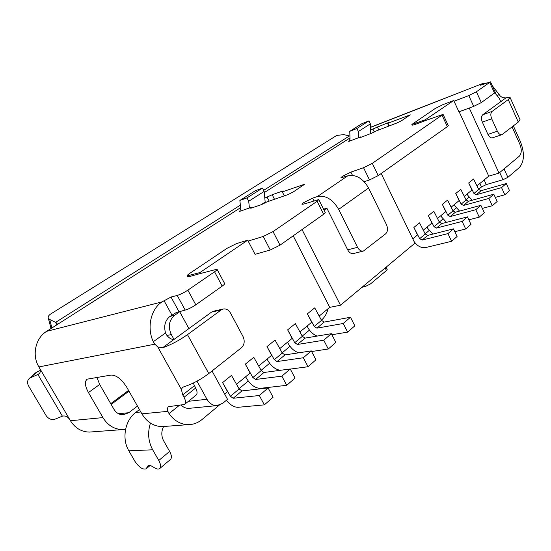 <?xml version="1.0" encoding="UTF-8"?>
<svg xmlns="http://www.w3.org/2000/svg" width="551" height="551" viewBox="0 0 551 551"><rect width="100%" height="100%" fill="white"/><g stroke="black" fill="none" stroke-linecap="round" stroke-linejoin="round"><path stroke-width="0.83" d="M363.557 167.711L372.283 163.351L443.087 114.381L448.3 125.642L447.35 126.64L378.22 175.604L369.507 179.943L363.557 167.711L350.891 172.112L342.302 176.403L340.855 177.835L347.695 175.865C355.898 174.199 362.861 178.235 368.578 187.981L338.679 209.366C332.701 199.283 325.593 195.02 317.355 196.562L312.637 198.133L303.663 202.61L301.976 204.304L303.973 204.028L318.781 199.572L317.114 201.28L273.027 231.592L280.018 245.161L270.272 250.002L255.085 254.342L248.157 241.062L263.261 236.455L273.027 231.592M454.045 101.226L458.935 111.853L473.708 106.377L468.784 95.578L454.045 101.226L453.721 100.516L442.653 104.766L435.242 108.478L411.879 124.457L425.324 119.767L453.721 100.516M425.324 119.767L425.668 120.504L443.087 114.381M199.868 272.6L247.695 240.174L236.448 243.625L227.026 248.322L189.771 273.344C187.822 274.673 186.989 275.507 187.271 275.858L199.868 272.6L200.364 273.53L217.004 269.212C217.301 269.584 216.488 270.445 214.559 271.795L187.863 290.15L195.805 304.813C191.968 307.389 188.428 309.145 185.184 310.082L176.292 312.541L169.949 316.412C165.093 320.42 163.619 325.937 165.534 332.949L153.288 341.71L154.824 344.175L157.772 346.944L162.435 347.853C170.844 344.892 179.192 340.49 187.478 334.643L208.767 373.544L241.428 347.743C244.451 344.754 244.981 341.014 243.032 336.523L230.47 313.016C228.589 309.848 226.137 308.519 223.114 309.035L221.165 309.951L187.478 334.643M224.656 394.068L227.549 391.685L222.597 382.608L231.475 375.403L239.168 388.944L241.944 390.928L268.13 387.952L273.096 397.23L264.356 404.861L259.328 395.515L268.13 387.952M236.517 384.281L250.113 373.068L245.326 364.163L253.784 357.31L261.236 370.575L263.977 372.483L290.246 368.97L295.04 378.062L286.727 385.321L281.871 376.161L290.246 368.97M258.667 366.009L271.615 355.326L266.987 346.6L275.045 340.057L282.27 353.06L284.977 354.899L311.294 350.904L315.93 359.81L308.016 366.725L303.319 357.751L311.294 350.904M279.784 348.583L292.126 338.397L287.65 329.835L295.343 323.595L302.347 336.344L305.027 338.114L331.358 333.686L335.834 342.419L328.293 349.01L323.754 340.208L331.358 333.686M299.937 331.95L311.714 322.232L307.375 313.836L314.731 307.871L321.529 320.372L324.174 322.08L350.491 317.259L354.83 325.827L347.633 332.115L343.232 323.485L350.491 317.259M319.187 316.067L329.739 307.362L293.208 235.821M247.695 240.174L248.157 241.062M217.08 269.349L224.574 283.434C224.898 283.848 224.099 284.743 222.191 286.121L195.805 304.813M221.165 309.951L211.543 312.114L173.999 339.437C171.774 339.671 169.426 338.348 166.939 335.469L165.534 332.949M211.543 312.114L213.485 311.205L223.114 309.035M412.775 238.845L417.506 234.94L413.891 227.432L419.531 222.859L425.262 234.01L427.714 235.401L453.48 228.858L457.089 236.496L451.6 241.29L447.949 233.603L453.48 228.858M423.292 230.166L431.915 223.052L428.389 215.675L433.816 211.267L439.409 222.232L441.826 223.582L467.455 216.86L470.974 224.367L465.698 228.975L462.144 221.412L467.455 216.86M437.48 218.458L445.773 211.612L442.343 204.359L447.564 200.116L453.018 210.902L455.408 212.211L480.892 205.323L484.322 212.7L479.253 217.135L475.788 209.704L480.892 205.323M451.138 207.183L459.114 200.605L455.767 193.463L460.801 189.379L466.132 199.985L468.488 201.26L493.827 194.221L497.167 201.48L492.284 205.75L488.909 198.443L493.827 194.221M464.293 196.335L471.973 189.992L468.708 182.966L473.557 179.034L478.764 189.468L481.092 190.701L506.273 183.538L509.537 190.68L504.833 194.785L501.541 187.602L506.273 183.538M476.973 185.873L488.744 176.155L459.155 111.77M318.781 199.572L325.255 212.493L323.623 214.277L280.018 245.161M369.507 179.943L364.225 181.699M362.475 286.885L365.155 286.596L370.479 283.923L386.416 270.569L387.201 269.356L386.127 267.18M324.071 210.131L326.853 208.175L323.602 209.201M326.853 208.175L347.695 249.872L357.537 247.309L338.679 209.366M357.537 247.309C359.156 250.223 361.132 251.456 363.474 251.001L385.666 233.81C387.794 231.613 388.076 228.589 386.513 224.732L368.578 187.981M468.784 95.578L476.408 91.762L490.535 81.837L495.294 92.43L481.319 102.576L473.708 106.377M139.451 409.572L135.656 412.499C124.994 420.289 121.564 438.789 128.838 450.808L134.788 461.118C138.997 467.351 142.792 469.913 146.173 468.805L147.826 465.967C149.156 465.072 151.105 465.505 153.688 467.282C156.298 469.087 158.295 469.521 159.673 468.577C161.167 467.076 160.871 464.383 158.791 460.484L152.689 449.795C148.205 441.385 147.461 432.487 150.457 423.092M249.417 207.989L251.779 207.176L250.664 208.175L251.635 208.002L261.697 204.517L266.877 201.928L287.939 194.62L293.27 191.955L304.565 184.254L282.305 191.906L283.324 190.977L282.264 191.176L272.173 194.744L264.811 198.078L264.184 191.411L262.49 188.098L255.354 190.715L239.864 200.461L240.787 208.912L239.623 211.391L249.417 207.989L248.715 201.253L264.184 191.411M252.117 207.837L251.779 207.176M265.238 202.892L264.811 198.078M269.17 201.136L267.173 197.244M494.908 92.933L499.192 98.23L500.735 101.666L482.752 114.753L492.119 111.385C490.555 112.962 490.418 115.434 491.712 118.802L497.339 131.214C498.717 133.934 500.274 135.078 502.002 134.651L518.291 122.06L508.229 99.579L510.109 97.52C509.909 97.017 508.483 97.162 505.839 97.954L502.422 97.61L500.225 95.977L492.236 85.619M492.119 111.385L508.229 99.579M478.674 189.289L481.491 186.947L486.285 184.571L503.001 179.736L507.884 177.326L519.242 167.656C524.414 161.719 524.786 152.999 520.358 141.497L513.608 126.454L512.327 127.453M165.19 426.384L162.07 426.619C153.619 426.336 146.89 422.08 141.882 413.849L126.744 387.222C121.606 379.15 116.406 375.1 111.137 375.066L87.175 379.164C84.468 381.45 84.888 385.914 88.442 392.546L102.934 417.603C107.734 425.351 114.243 429.346 122.46 429.594L125.573 429.353M92.334 431.853L89.372 432.08C81.369 431.86 75.06 428.079 70.438 420.73L38.894 366.932C31.662 355.181 35.512 338.025 46.594 331.358L240.649 207.651M137.461 406.066L128.803 412.706L123.197 414.772C119.298 414.779 116.22 412.954 113.961 409.297L99.69 384.46L96.928 377.359M513.38 125.89L513.608 126.454M486.54 83.001L482.483 83.587L370.465 127.439M360.933 136.8L360.216 137.426L361.387 137.151L371.464 133.294L376.044 131L397.016 122.956L401.707 120.607L410.247 114.828L387.973 123.252L388.634 122.666L387.381 122.969L370.527 130.002L370.375 123.865L358.37 131.503L356.917 128.5L349.754 131.324L350.043 139.107L348.714 141.483L360.933 136.8L361.146 137.24M185.184 310.082L177.215 295.439L171.003 297.051L161.987 301.9C150.816 309.111 146.607 327.625 153.288 341.71M177.215 295.439C180.439 294.448 183.993 292.684 187.863 290.15M187.691 276.63L189.255 276.643L200.364 273.53M411.879 124.457L412.217 125.18L414.497 124.691L425.668 120.504M490.535 81.837L481.76 84.861L480.052 85.281L481.505 84.145M208.767 373.544C200.716 379.625 192.457 384.019 184 386.726L182.581 387.381L181.348 389.364L182.746 394.909L184.055 397.264C185.818 400.701 185.956 403.098 184.468 404.468L168.468 406.7C167.408 407.554 167.215 409.104 167.897 411.342L169.019 413.594C174.15 420.757 180.549 424.442 188.228 424.649C193.305 424.607 197.905 422.899 202.017 419.525L219.16 405.254M309.462 330.104L302.23 336.124M289.984 346.31L282.146 352.84M269.604 363.274L261.105 370.348M248.253 381.044L239.038 388.71M321.412 320.159C324.642 317.39 326.867 313.574 328.1 308.712M425.165 233.817L429.098 230.545M439.312 222.046L442.914 219.05M452.929 210.716L456.214 207.975M466.036 199.806L469.039 197.306M56.787 324.525L55.506 322.307L56.87 323.23C57.476 324.057 56.574 325.159 54.15 326.543M349.933 136.097L343.796 134.609L336.757 135.429L50.726 313.974C48.591 315.386 47.799 316.804 48.336 318.23L49.693 319.477L51.911 327.969M55.506 322.307L49.693 319.477M154.824 344.175L38.894 366.932C40.912 370.148 40.815 372.552 38.598 374.15L29.513 378.248C27.274 380.238 26.971 382.807 28.59 385.969L46.07 415.523C48.502 418.939 51.477 420.158 55.004 419.166L62.387 416.17C65.659 415.406 68.345 416.928 70.438 420.73L102.934 417.603M35.712 372.772L40.285 370.396M189.93 408.25L188.766 408.367C185.914 408.415 183.373 407.334 181.141 405.116M184.468 404.468L196.004 395.219C197.513 393.834 197.403 391.444 195.667 388.035L193.277 383.069M510.109 97.52L520.089 119.849L518.291 122.06M159.673 468.577L170.431 459.479C171.946 457.964 171.678 455.271 169.632 451.407L163.626 440.814C161.223 436.075 161.216 431.302 163.613 426.502M284.323 195.874L282.305 191.906M370.609 133.618L370.527 130.002M374.287 131.999L372.889 129.086M389.254 125.931L387.973 123.252M491.712 118.802L482.325 122.108L487.924 134.403L497.339 131.214M248.715 201.253L246.979 197.892L262.49 188.098M246.979 197.892L239.864 200.461M370.375 123.865L368.95 120.896L361.8 123.741L349.754 131.324M368.95 120.896L356.917 128.5M358.563 137.709L358.37 131.503M502.002 134.651L492.587 137.784C490.858 138.218 489.302 137.089 487.924 134.403M482.325 122.108C481.037 118.775 481.181 116.323 482.752 114.753M363.474 251.001L353.611 253.515C351.276 253.97 349.306 252.751 347.695 249.872M212.039 370.961L227.535 399.33L222.769 403.304L216.88 405.619C212.755 405.591 209.456 403.484 206.976 399.289L196.996 381.168M512.079 126.902L519.848 144.19C521.88 149.493 521.707 153.488 519.331 156.174L499.006 173.11L488.744 176.155M381.182 173.51L414.889 243.211L340.47 305.226L329.739 307.362M364.321 181.802L364.7 181.541M340.47 305.226L302.044 229.56M499.006 173.11L469.266 108.024M162.435 347.853L174.006 339.437L171.32 334.574C167.869 326.729 168.957 320.317 174.584 315.337L179.702 311.742L188.903 328.589M179.702 311.742L176.292 312.541M467.152 193.973L467.895 195.46L472.152 200.24M495.287 197.403L504.833 194.785M501.541 187.602L476.298 194.717L473.956 193.47L468.708 182.966M307.045 326.089L308.023 327.873C310.351 331.895 313.395 334.622 317.169 336.076M331.895 334.739L347.633 332.115M343.232 323.485L316.915 328.162L314.256 326.433L307.375 313.836M454.286 204.586L455.05 206.102L459.555 211.088M482.325 208.402L492.284 205.75M488.909 198.443L463.515 205.42L461.146 204.139L455.767 193.463M287.505 342.212L288.51 344.031C291.217 348.597 294.661 351.517 298.842 352.792M311.618 351.524L328.293 349.01M323.754 340.208L297.423 344.478L294.737 342.681L287.65 329.835M440.945 215.599L441.723 217.142L446.496 222.356M468.853 219.828L479.253 217.135M475.788 209.704L450.243 216.536L447.846 215.207L442.343 204.359M267.056 359.087L268.089 360.939C271.512 366.491 275.61 369.611 280.376 370.293M290.308 369.087L308.016 366.725M303.319 357.751L277.015 361.559L274.295 359.7L266.987 346.6M427.08 227.04L427.886 228.603L432.962 234.065M454.823 231.702L465.698 228.975M462.144 221.412L436.461 228.073L434.036 226.709L428.389 215.675M245.622 376.767L246.696 378.661C250.753 385.032 255.313 388.255 260.382 388.331L286.727 385.321M281.871 376.161L255.63 379.474L252.875 377.538L245.326 364.163M414.028 241.428C417.314 246.145 421.219 248.184 425.737 247.544L451.6 241.29M447.949 233.603L422.135 240.064L419.676 238.659L413.891 227.432M226.344 400.322C230.311 405.026 234.23 407.347 238.101 407.299L264.356 404.861M259.328 395.515L233.176 398.263L230.394 396.252L222.597 382.608M270.272 250.002L263.261 236.455M385.149 267.993L386.416 270.569M313.953 200.743L312.637 198.133M476.408 91.762L481.319 102.576M494.543 93.209L489.763 82.581M323.623 214.277L317.114 201.28M222.191 286.121L214.559 271.795M372.283 163.351L378.22 175.604M447.35 126.64L442.109 115.345M128.803 412.706L118.527 413.732M349.362 141.07L348.714 141.483M240.25 210.992L239.623 211.391M317.355 196.562L347.695 175.865M264.294 192.581L350.002 137.943M161.987 301.9L46.594 331.358M181.348 389.364L157.772 346.944M167.897 411.342L141.882 413.849M111.178 404.448L128.989 391.162M135.656 412.499L140.822 411.983M55.623 322.369L240.374 205.137M263.654 190.364L349.334 135.994M62.387 416.17L37.902 374.508M37.303 371.677L30.519 377.669M37.757 374.577L39.548 373.371M179.419 405.295L169.019 413.594M195.667 388.035L184.055 397.264M194.379 385.7L182.746 394.909M99.69 384.46L88.442 392.546M163.978 300.543L171.919 315.027M500.735 101.666L505.839 97.954M480.775 85.205L480.575 84.778M497.615 95.502L499.158 94.4M504.048 168.909L507.884 177.326M479.88 183.469L481.491 186.947M484.15 179.95L486.285 184.571M499.709 172.525L503.001 179.736M169.632 451.407L158.791 460.484M178.93 311.556L171.003 297.051M352.482 175.356L350.891 172.112M274.494 199.29L272.173 194.744M282.553 191.741L282.264 191.176M303.711 185.081L303.401 184.461M378.799 129.94L377.325 126.868M388.861 126.083L387.381 122.969M409.152 115.71L408.89 115.159M261.071 204.738L265.183 202.072M128.838 450.808L152.689 449.795M149.252 465.505L146.993 467.393M206.976 399.289L188.442 401.286M171.32 334.574L166.939 335.469M174.584 315.337L169.949 316.412M188.766 275.734L189.255 276.643M414.152 123.961L414.497 124.691M476.298 194.717L481.092 190.701M473.956 193.47L478.764 189.468M316.915 328.162L324.174 322.08M314.256 326.433L321.529 320.372M463.515 205.42L468.488 201.26M461.146 204.139L466.132 199.985M297.423 344.478L305.027 338.114M294.737 342.681L302.347 336.344M450.243 216.536L455.408 212.211M447.846 215.207L453.018 210.902M277.015 361.559L284.977 354.899M274.295 359.7L282.27 353.06M436.461 228.073L441.826 223.582M434.036 226.709L439.409 222.232M255.63 379.474L263.977 372.483M252.875 377.538L261.236 370.575M422.135 240.064L427.714 235.401M419.676 238.659L425.262 234.01M233.176 398.263L241.944 390.928M230.394 396.252L239.168 388.944M122.46 429.594L89.372 432.08M482.483 83.587L370.458 127.288M188.228 424.649L162.07 426.619M365.155 286.596L362.014 287.271M110.737 403.69L128.562 390.411M150.044 465.567L146.173 468.805M57.077 323.595L56.87 323.23M36.304 372.249L29.513 378.248M38.969 373.895L38.598 374.15M48.336 318.23L51.036 328.527M216.88 405.619L188.766 408.367M187.271 275.858L187.76 276.767"/></g></svg>
